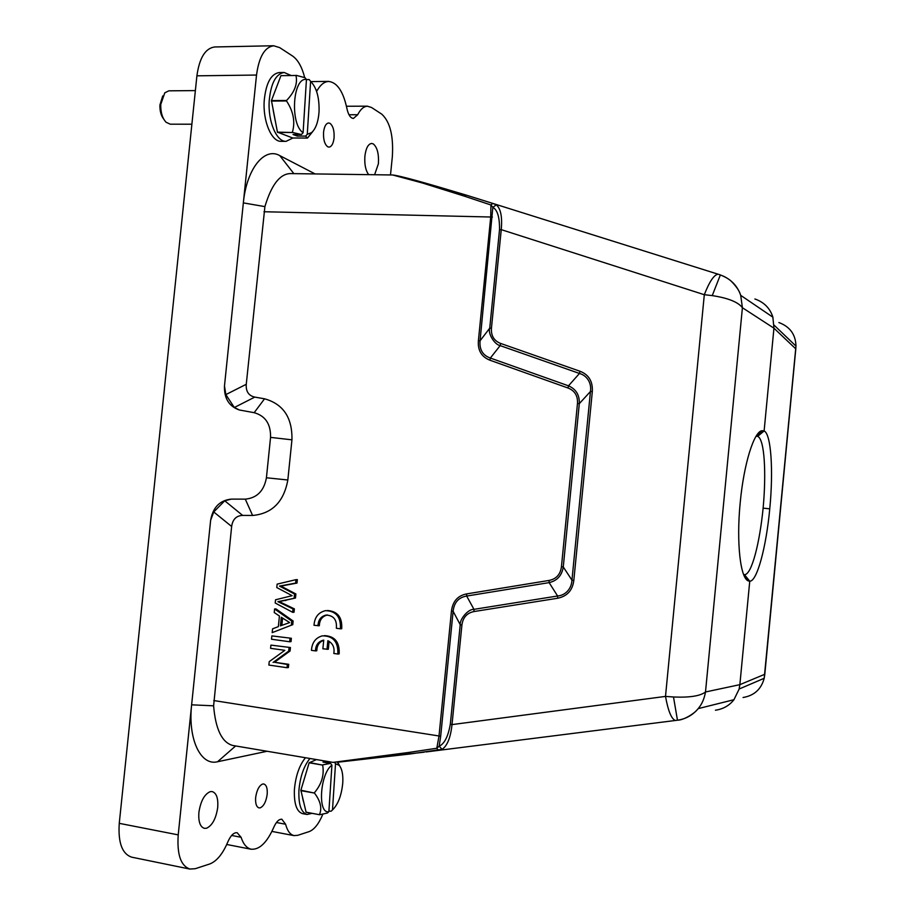 <?xml version="1.0" encoding="UTF-8"?>
<svg xmlns="http://www.w3.org/2000/svg" width="915" height="915" viewBox="0 0 915 915"><rect width="100%" height="100%" fill="white"/><g stroke="black" fill="none" stroke-linecap="round" stroke-linejoin="round"><path stroke-width="1.37" d="M295.98 579.653L277.131 584.136L276.788 587.556L292.125 595.676L275.541 599.783L275.209 603.008L292.663 612.318L294.024 612.249L294.367 608.875L279.292 601.635L295.476 598.021L295.888 593.972L280.882 586.08L296.998 583.084L297.341 579.641L295.98 579.653L295.637 583.095L296.998 583.084M292.663 612.318L293.006 608.933L294.367 608.875M293.006 608.933L277.908 601.67L279.292 601.635M277.908 601.67L295.476 598.021M294.115 598.067L294.527 594.007L295.888 593.972M294.527 594.007L279.498 586.092L280.882 586.08M279.498 586.092L295.637 583.095M281.843 625.311L282.575 618.14M280.413 625.849L281.294 617.259L289.666 622.577L280.413 625.849M293.132 621.022L275.987 608.921L274.603 608.967L274.237 612.524L279.43 616.035L278.354 626.626L272.579 628.834L272.178 632.642L292.766 624.648L293.132 621.022L291.771 621.102L274.603 608.967M272.178 632.642L292.766 624.648M291.393 624.728L291.771 621.102M291.37 638.281L271.858 635.891L271.515 639.242L289.666 641.758L291.039 641.644L291.37 638.281L271.858 635.891M289.666 641.758L290.009 638.384M290.432 647.534L270.909 645.109L270.588 648.323L284.828 650.336L269.227 661.625L268.873 665.068L287.024 667.71L288.397 667.55L288.728 664.324L274.477 662.266L290.078 650.988L290.432 647.534L270.909 645.109M287.024 667.71L287.344 664.473L288.728 664.324M287.344 664.473L274.477 662.266M273.093 662.414L288.705 651.114L290.078 650.988M288.705 651.114L289.06 647.66M317.997 625.826C318.214 619.958 320.879 616.378 326.015 615.086C333.62 615.395 337.075 619.787 336.365 628.273L340.403 628.811C341.009 617.087 336.068 611.037 325.58 610.637C318.454 612.318 314.6 617.202 314.005 625.288L319.335 625.734C319.541 619.878 322.206 616.31 327.33 615.017L327.536 614.983M340.403 628.811L341.707 628.719C342.37 617.328 337.612 611.254 327.421 610.511M326.987 649.387L327.867 640.717C332.797 643.268 334.787 647.523 333.815 653.47L337.852 654.031C338.356 641.884 333.186 635.822 322.332 635.856C315.606 637.766 311.981 642.593 311.466 650.336L315.458 650.897C315.618 645.281 318.134 641.735 322.984 640.283L323.738 640.157L322.869 648.804L328.313 649.261L329.114 641.335M337.852 654.031L339.156 653.893C339.774 642.227 334.856 636.131 324.425 635.628M315.458 650.897L316.796 650.771C316.91 645.452 319.221 641.975 323.727 640.317M743.643 574.563L744.455 574.666C751.741 574.952 759.77 542.435 763.121 508.122C766.347 473.81 764.688 439.063 757.654 436.375L756.145 436.146M292.926 138.005L286.063 141.356L281.145 141.333C271.595 141.939 262.697 121.135 264.229 100.57C265.945 83.208 270.943 73.863 279.235 72.548L284.188 72.479L290.844 75.396M286.063 141.356C276.547 141.962 267.706 121.123 269.239 100.536C270.954 83.151 275.941 73.795 284.188 72.479M275.129 90.917L276.09 88.4M275.324 121.215L273.173 110.12M271.446 100.57L286.555 100.49C294.664 91.98 297.798 83.642 295.957 75.476L280.939 75.659L271.446 100.57L277.439 132.149L292.709 137.993L307.463 138.062L305.599 136.095L307.268 134.311L311.626 132.584C315.801 128.706 318.271 121.855 319.038 112.019C319.484 97.825 316.67 87.6 310.608 81.344L307.268 134.311M277.611 132.446L292.583 132.492L301.424 134.528L293.017 134.505L297.226 136.072L305.599 136.095M292.583 132.492L277.439 132.149M271.412 101.05L286.521 100.959C293.406 111.401 295.373 121.809 292.411 132.183M295.957 75.476L280.939 75.659M306.445 79.594L309.156 79.559L310.608 81.344M306.445 79.491C292.72 76.929 289.781 124.177 303.094 132.732L306.445 79.491L304.992 77.695L296.163 75.327M311.626 132.584L307.692 137.868L312.93 131.28M297.329 134.516L297.226 136.072M303.094 132.732L301.424 134.528M311.969 813.344L307.063 814.476L302.602 813.664C296.654 811.719 293.921 803.725 294.401 789.656C295.625 776.012 299.308 765.363 305.45 757.723M307.063 814.476C301.138 812.543 298.427 804.537 298.919 790.457C300.131 776.801 303.803 766.141 309.922 758.478M302.854 783.698L306.754 770.75M303.471 801.654L302.556 797.811M316.487 759.587L309.144 762.801L300.875 790.24L306.113 812.268L319.598 814.739L327.364 813.046L328.874 811.719L331.916 765.203C320.033 773.232 317.368 814.384 328.874 811.719M328.931 810.919L330.978 811.285L332.488 809.981C338.15 804.331 341.57 795.295 342.77 782.851C343.205 774.65 342.038 768.84 339.282 765.42L335.519 763.67L332.488 809.981M319.598 814.739L305.965 812.143M300.852 790.652L314.451 793.065C320.547 801.06 322.206 808.242 319.449 814.613M314.451 793.065L300.875 790.24M309.144 762.801L322.663 765.1C324.402 774.925 321.668 784.109 314.474 792.653M322.663 765.1L309.327 762.527M325.431 761.097L323.018 762.104L330.601 763.385L322.846 764.826M339.923 766.244L337.658 762.206M335.519 763.67L334.615 762.412M326.598 761.291L326.518 762.698M330.601 763.385L331.916 765.203M206.527 828.247C212.314 825.513 216.043 818.582 217.713 807.476C218.342 798.337 216.5 793.031 212.2 791.578L210.278 791.635C204.445 794.14 200.648 801.082 198.887 812.451C198.281 821.601 200.099 826.908 204.365 828.35L206.527 828.247M374.612 174.731L378.398 163.751C378.97 153.972 377.289 147.361 373.331 143.941L371.639 143.449C368.196 143.941 365.954 148.116 364.913 155.95C364.33 164.277 365.588 170.51 368.688 174.651M315.08 173.919L279.761 155.596C264.446 146.766 246.535 168.886 243.344 202.89L256.52 75.053C259.014 56.764 264.744 47.008 273.711 45.784L279.658 47.603L292.72 56.124C298.027 59.944 302.019 67.104 304.695 77.592M316.579 91.328L317.436 90.047C320.765 84.466 324.516 81.595 328.691 81.458C337.178 82.419 343.262 91.477 346.945 108.611C348.318 114.844 350.468 118.127 353.396 118.447L357.696 114.73C360.521 109.194 363.77 106.357 367.43 106.22L371.501 107.467L381.795 114.181C390.087 121.821 393.61 135.992 392.341 156.671L390.499 174.948M189.931 869.078L131.76 857.183C122.153 853.992 117.989 842.715 119.259 823.34L196.908 75.819C199.424 57.794 205.383 48.175 214.762 46.962M322.846 814.167C318.866 823.786 314.291 829.608 309.133 831.609L297.672 835.338L294.047 835.578C290.181 834.686 287.367 830.9 285.594 824.232L281.854 819.257C278.983 819.017 276.307 821.681 273.814 827.251C267.031 842.555 259.483 849.875 251.19 849.212C246.73 848.205 243.367 844.225 241.08 837.282L237.145 832.707C233.748 832.421 230.637 835.509 227.812 841.972C222.78 853.867 216.786 861.187 209.844 863.943L195.261 868.701L189.943 869.044C180.804 865.933 176.904 854.541 178.219 834.88L191.624 704.825C187.758 739.217 200.74 766.141 217.553 761.749L267.123 751.261M260.249 807.842C263.794 806.138 266.105 801.666 267.18 794.414C267.592 788.387 266.459 784.91 263.794 783.983L262.674 784.018C259.105 785.619 256.772 790.102 255.662 797.457C255.262 803.496 256.383 806.984 259.036 807.899L260.249 807.842M327.662 146.766L328.965 147.121C331.607 146.755 333.312 143.735 334.055 138.085C334.467 130.868 333.129 125.973 330.052 123.376L328.657 122.976C326.026 123.342 324.333 126.35 323.578 132.012C323.189 139.332 324.55 144.25 327.662 146.766M718.081 274.191L720.357 274.935L712.236 295.614C728.088 298.027 738.153 302.064 742.408 307.726L705.499 691.98C704.287 698.82 701.851 704.367 698.179 708.622L697.173 709.8C691.843 715.621 685.289 719.087 677.5 720.219M722.621 275.815C731.554 279.773 737.582 286.292 740.704 295.351L742.408 307.726L773.941 328.188L764.117 430.942C771.116 433.847 773.53 470.665 769.755 508.854C766.232 547.056 757.014 581.597 749.751 581.197L739.858 684.66L739.091 689.167L733.91 699.781C729.312 705.602 723.159 709.079 715.45 710.223M697.161 709.8C694.782 713.048 684.157 720.151 677.466 720.208L673.497 696.99L665.502 696.407L452.01 724.6C450.615 737.559 447.309 745.805 442.082 749.351L439.154 746.194C444.427 743.861 448.144 736.529 450.317 724.211L460.222 624.739L461.915 625.025C462.933 617.499 466.936 613.004 473.959 611.552L557.658 598.25C567.197 596.26 572.584 590.324 573.819 580.419L592.325 391.517C592.863 381.338 588.734 374.578 579.95 371.238L500.585 343.422C493.986 340.815 490.932 335.725 491.447 328.153L501.248 229.642L499.521 229.779C499.716 217.438 497.497 209.958 492.842 207.328L480.066 340.78C479.288 349.587 482.72 355.352 490.349 358.051L489.937 360.213C481.519 356.873 477.664 350.399 478.385 340.792L490.703 217.187L490.955 204.994L492.75 203.416L496.307 204.857C500.757 208.654 502.404 216.912 501.248 229.642L704.31 294.71L712.236 295.602M743.06 697.505C754.2 695.617 761.246 689.212 764.197 678.289L764.734 674.298L739.858 684.66L705.499 691.98C700.295 696.018 689.636 697.676 673.497 696.99M795.867 348.226L764.7 675.304M754.898 298.976C764.014 302.179 769.995 308.195 772.855 317.048L773.941 328.188L795.741 348.821L795.97 346.076C795.661 334.513 789.965 326.678 778.894 322.549M478.385 340.792L480.066 340.792L489.731 328.176C487.626 334.089 495.221 345.012 500.173 345.607L500.585 343.422M499.521 229.779L489.731 328.176L491.447 328.153M563.251 566.945L561.444 566.717L577.468 403.595L579.298 403.652L563.274 566.945L571.955 580.179L590.461 391.483L579.298 403.652C579.653 395.074 576.05 389.127 568.478 385.821L490.349 358.051L500.162 345.618L579.47 373.457L579.95 371.238M579.447 373.48C587.053 375.436 591.799 383.145 590.427 391.471L592.325 391.517M557.658 598.25L557.601 595.985C565.504 595.402 571.658 588.608 571.921 580.179L573.819 580.419M563.274 566.945C561.936 575.489 557.224 580.716 549.126 582.626L557.601 595.997L473.97 609.344L473.959 611.552M473.959 609.367C468.137 608.807 459.456 619.569 460.245 624.739L453.119 611.3L451.461 611.037C452.708 601.338 457.786 595.631 466.684 593.892L549.08 580.43C556.309 578.989 560.438 574.414 561.444 566.717M675.316 720.471C671.416 718.927 668.144 710.898 665.502 696.407L704.31 294.71C709.388 281.706 713.952 274.866 718 274.191M496.307 204.857L492.842 207.328L490.955 204.994L464.385 196.153L466.044 195.055L492.75 203.416M675.888 720.425L677.466 720.208M549.08 580.43L549.126 582.626L466.673 596.054C458.621 597.381 454.103 602.459 453.119 611.3L440.664 736.381L439.154 746.194L436.81 748.253L439.006 735.98L440.664 736.381M394.617 175.234C408.353 177.796 438.434 186.843 465.975 195.044L393.656 175.062M410.24 753.96L338.298 762.149M438.262 750.289L436.81 748.253L408.742 752.45L410.217 753.96L442.082 749.351M568.467 385.833L568.009 388.006L489.937 360.213M577.468 403.595C577.971 395.898 574.814 390.694 568.009 388.006M466.684 596.077L466.684 593.892M464.385 196.153L421.975 182.851L392.638 174.982M225.833 394.605L246.261 384.3L264.904 206.618L243.344 202.89L224.484 385.913L225.833 394.605L234.332 407.507L239.353 409.977L254.164 412.688C265.407 415.868 270.863 424.091 270.554 437.381L266.425 477.767C264.023 490.886 256.989 498.012 245.3 499.144L231.426 499.11L224.735 500.779L242.635 515.408C236.31 515.683 232.65 519.377 231.644 526.491L213.607 705.82C215.563 729.232 221.922 742.442 232.696 745.462L333.049 762.378L408.742 752.45M246.261 384.3C245.792 391.437 248.628 395.703 254.782 397.099L234.332 407.507M242.635 515.408L252.597 515.465C272.075 513.681 283.833 501.866 287.836 479.998L291.942 439.829C292.423 417.686 283.284 404.007 264.549 398.803L254.782 397.099M231.426 499.11C219.886 500.242 212.966 507.265 210.644 520.2L191.624 704.825L213.607 705.82M224.735 500.779L213.744 511.954L210.644 520.2M264.904 206.618C271.389 184.99 279.807 173.987 290.181 173.587L392.775 174.982M224.484 385.913C224.049 398.334 229.002 406.351 239.353 409.977L240.565 410.252M744.455 574.666L749.751 581.197L748.539 580.979C740.441 579.081 736.209 542.778 740.212 502.621C743.804 463.802 754.097 431.091 762.149 430.702L764.117 430.942L757.654 436.375M195.375 90.596L168.852 90.825L164.803 92.804L160.766 104.413C160.571 112.27 162.344 118.218 166.095 122.278L170.293 124.2L191.887 124.211M163.751 119.156C161.017 115.645 159.748 110.909 159.931 104.951L162.721 95.961M281.717 603.442L283.101 603.397M284.519 600.526L285.903 600.48M283.318 585.486L284.691 585.463M348.992 114.752L357.696 114.73M196.908 75.819L256.52 75.053M178.219 834.88L119.259 823.34M241.08 837.282L231.644 835.464M285.594 824.232L276.456 822.516M316.121 90.07L317.436 90.059M461.915 625.025L452.01 724.6L450.317 724.211M568.478 385.821L579.47 373.457M466.673 596.054L473.97 609.344M263.989 211.742L492.396 217.049M213.767 700.547L439.006 735.98L451.461 611.037M264.549 398.803L254.164 412.688M291.942 439.829L270.554 437.381M287.836 479.998L266.425 477.767M252.597 515.465L245.3 499.144M231.644 526.491L213.744 511.954M279.761 155.596L293.864 173.633M235.635 745.954L217.553 761.749M763.121 508.122L769.755 508.854M279.121 601.567L280.505 601.521M326.015 615.086L327.33 615.017M322.984 640.283L323.738 640.214M346.465 106.254L367.43 106.174M273.711 45.75L214.785 46.962M226.737 844.476L251.179 849.257M294.035 835.624L271.915 831.415M328.691 81.401L310.894 81.595M720.357 274.935C725.664 277.073 729.427 279.304 731.645 281.648C736.415 286.544 739.354 290.879 740.475 294.687M774.079 325.145L795.958 346.076L764.219 678.141M772.843 317.162L740.704 295.351M733.887 699.723L698.179 708.622M764.185 678.289L739.126 689.029M718.069 274.191L490.394 202.661M426.161 751.936L675.362 720.482M489.594 202.409L466.044 195.055M424.148 752.187L333.106 762.389M339.282 765.42L337.509 762.218M743.906 575.192L748.539 580.979M756.453 435.654L762.161 430.702"/></g></svg>
